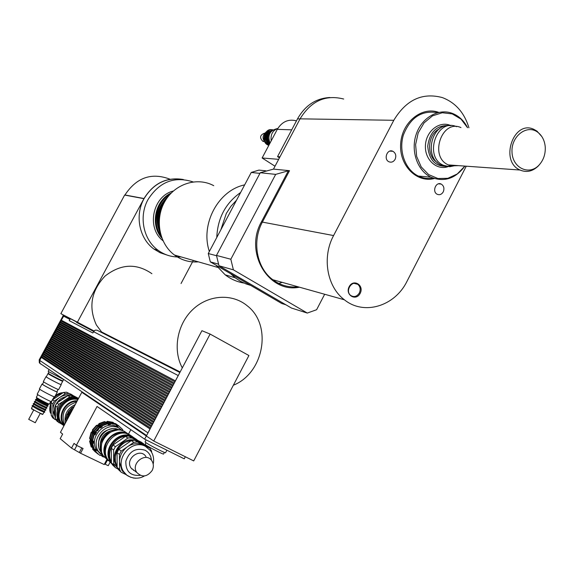 <?xml version="1.0" encoding="UTF-8"?>
<svg xmlns="http://www.w3.org/2000/svg" width="574" height="574" viewBox="0 0 574 574"><rect width="100%" height="100%" fill="white"/><g stroke="black" fill="none" stroke-linecap="round" stroke-linejoin="round"><path stroke-width="0.86" d="M289.511 170.686L288.37 170.787L261.507 221.7L262.383 222.102L289.511 170.686L273.489 169.108L260.259 172.731L275.678 174.381L288.37 170.787M275.678 174.381L230.834 259.24L216.47 255.43L218.981 265.762L233.388 269.83L230.834 259.24M233.388 269.83L307.284 313.06L291.492 308.051L218.981 265.762M324.662 294.261L316.604 309.738L307.284 313.06M466.253 166.195L406.944 281.425C394.833 306.229 363.988 315.757 344.4 299.793C326.965 286.864 321.799 257.26 333.587 235.562L393.8 120.289C406.155 99.811 422.342 92.242 442.36 97.587C455.469 102.603 464.33 112.662 468.936 127.765M360.163 293.371C364.483 285.213 353.405 278.419 349.157 286.691C344.823 294.921 355.973 301.623 360.163 293.371M443.243 191.888C441.686 194.428 439.691 195.232 437.266 194.299C431.777 191.867 435.924 181.233 441.241 184.089C443.91 185.868 444.577 188.466 443.243 191.888M395.106 159.342C393.52 161.904 391.475 162.715 388.957 161.775C383.21 159.292 387.328 148.393 392.91 151.292C395.751 153.122 396.483 155.805 395.106 159.342M467.573 127.729C464.022 120.748 458.949 115.962 452.334 113.372C438.457 108.034 421.703 117.613 416.193 134.345C410.503 151.005 417.427 170.758 430.938 177.187C444.125 182.417 455.447 178.722 464.911 166.101L457.263 173.965L447.885 178.299L437.912 178.528L428.62 174.568L421.208 166.898L416.659 156.458L415.598 144.612L418.181 132.903L424.071 122.879L432.48 115.862L442.303 112.748L452.247 113.903L461.03 119.134L467.552 127.729M359.331 292.984C356.978 296.586 354.136 297.432 350.822 295.531C344.665 291.262 351.891 279.595 357.76 284.302C360.307 286.577 360.831 289.468 359.331 292.984M537.795 132.278C542.093 135.615 544.568 140.415 545.221 146.671C545.652 153.918 543.6 160.053 539.043 165.082C529.142 175.866 512.431 168.01 512.001 152.038C511.068 136.117 527.09 123.97 537.795 132.278M541.813 136.547L536.977 131.116L533.712 129.272C513.364 119.679 499.373 161.416 520.044 170.033C526.588 172.774 532.679 171.418 538.312 165.958L539.653 164.422M458.439 165.642L451.193 165.879L448.423 164.925C428.9 156.989 441.715 118.782 460.951 127.579M455.778 165.448L449.801 166.733L443.573 165.355C423.347 157.125 436.599 117.598 456.545 126.675M453.496 165.29C449.377 167.005 445.316 166.977 441.313 165.197C423.339 158.065 431.39 122.649 450.339 125.67M437.352 162.55C425.973 156.185 427.422 134.036 439.634 128.72M451.049 165.111L450.045 165.549M447.978 166.202C435.838 167.178 429.087 160.498 427.723 146.176C429.797 131.769 436.914 124.91 449.076 125.598M449.535 166.051L448.775 166.374C437.266 171.167 424.552 159.967 425.427 145.487C425.951 130.994 439.813 120.282 450.87 125.649M236.567 200.154L230.899 206.324L226.285 213.485L220.854 229.794M274.257 280.779L275.262 280.413M278.828 283.456L282.164 282.343M265.827 170.808L258.917 170.105L251.247 172.458L208.269 253.529L210.314 261.866L281.719 303.481L285.909 304.794M259.907 173.391L251.247 172.458M216.513 255.717L208.269 253.529M218.486 264.155L210.314 261.866M296.464 120.856C288.435 118.775 282.042 121.616 277.292 129.358L262.124 157.986L275.018 166.223M278.655 159.342L262.124 157.986M216.47 255.43L260.259 172.731M343.683 99.029C325.53 94.387 310.993 100.988 300.073 118.84L273.489 169.108M329.863 97.508C315.994 98.262 305.217 105.379 297.519 118.854L277.543 156.623L279.445 157.85M279.99 156.81L277.543 156.623M213.729 185.675C197.212 176.684 174.826 183.737 164.795 201.56C154.578 219.261 159.113 243.699 174.453 255.021C181.635 260.273 189.599 262.548 198.331 261.852M244.66 184.878C218.22 190.303 200.118 224.233 209.352 251.484M216.054 265.21L225.18 274.824C230.827 279.165 237.076 281.906 243.936 283.054M240.621 192.498C225.575 203.131 217.625 218.127 216.778 237.485M230.64 273.712L235.168 277.773L240.384 281.26L246.002 283.915L250.709 285.407M171.26 192.979C155.102 200.197 149.958 224.972 161.854 238.074M162.959 240.707C146.097 227.943 152.734 195.906 173.334 191.02M170.04 194.277C156.142 202.184 151.701 223.573 161.251 236.395M168.512 196.078C156.716 206.848 154.069 219.533 160.577 234.142M166.568 198.704C158.065 208.147 155.827 218.895 159.845 230.956M163.949 203.117C159.407 210.077 157.828 217.661 159.206 225.862M180.953 256.879C172.566 257.468 164.925 255.251 158.022 250.228C143.306 239.695 138.592 216.434 148.013 199.551C159.385 181.8 174.403 175.924 193.065 181.908M166.833 254.992L160.096 252.725L153.932 249.059C139.317 238.605 134.625 215.537 143.974 198.791C153.287 183.537 166.166 177.093 182.618 179.447M183.364 179.511C166.704 176.77 153.581 183.113 144.009 198.532L77.418 322.201L94.014 330.976M143.643 353.986L143.902 353.498M181.047 283.52L193.309 260.417M124.637 195.067L143.701 198.626L124.637 195.067L60.858 313.662L93.878 331.126M151.909 273.69C136.411 263 120.784 263.803 105.028 276.094C91.173 290.846 88.288 307.147 96.375 324.992L102.258 332.855M121.308 342.578L122.872 342.786M170.026 179.217C151.579 172.2 136.547 177.452 124.945 194.973L124.78 195.095M77.418 322.201L60.858 313.662M233.36 385.226C263.954 373.122 272.557 325.264 247.38 305.906C232.405 293.3 208.599 294.57 192.929 309.393C177.172 324.095 172.53 349.86 182.295 367.898L201.926 330.696L210.113 334.068L248.915 355.528L193.711 460.922L153.732 441.026L210.113 334.068M153.732 441.026L146.341 436.018L182.295 367.898M146.341 436.018L144.626 439.146L184.254 458.827L185.337 456.761M150.051 428.986L41.342 357.437L41.845 356.784M147.697 433.442L150.001 428.965M151.184 426.834L42.232 355.78L42.734 355.119M42.232 355.78L41.73 356.712L150.503 428.017L151.141 426.812M152.318 424.688L43.129 354.115L43.631 353.455M43.129 354.115L42.627 355.048L151.636 425.865L152.275 424.66M153.459 422.536L44.019 352.458L44.521 351.797M44.019 352.458L43.516 353.383L152.77 423.72L153.409 422.514M154.593 420.39L44.916 350.793L45.418 350.133M44.916 350.793L44.413 351.726L153.904 421.567L154.542 420.362M155.726 418.238L45.805 349.136L46.307 348.475M45.805 349.136L45.303 350.068L155.037 419.422L155.676 418.216M156.86 416.093L46.695 347.471L47.197 346.811M46.695 347.471L46.2 348.404L156.171 417.269L156.81 416.071M157.986 413.947L47.592 345.813L48.094 345.153M47.592 345.813L47.09 346.746L157.305 415.124L157.943 413.919M159.12 411.802L48.481 344.156L48.984 343.496M48.481 344.156L47.979 345.082L158.438 412.979L159.077 411.773M160.254 409.657L49.371 342.499L49.873 341.831M49.371 342.499L48.876 343.424L159.572 410.833L160.211 409.628M161.387 407.511L50.268 340.834L50.77 340.174M50.268 340.834L49.766 341.767L160.706 408.688L161.337 407.483M162.521 405.366L51.158 339.177L51.66 338.517M51.158 339.177L50.655 340.109L161.839 406.543L162.471 405.337M163.647 403.221L52.047 337.519L52.55 336.859M52.047 337.519L51.545 338.452L162.966 404.397L163.604 403.199M164.781 401.075L52.937 335.862L53.439 335.202M52.937 335.862L52.435 336.794L164.099 402.259L164.731 401.054M53.942 334.269L165.922 398.916L53.827 334.204L54.336 333.544M53.827 334.204L53.332 335.137L165.233 400.114L165.864 398.908M54.839 332.611L167.048 396.778L54.717 332.547L55.226 331.887M54.717 332.547L54.221 333.48L166.36 397.969L166.998 396.77M168.175 394.654L55.606 330.889L56.116 330.229M55.606 330.889L55.111 331.822L167.493 395.83L168.125 394.625M56.618 329.297L169.308 392.501L56.503 329.239L57.005 328.572M56.503 329.239L56.001 330.165L168.62 393.685L169.251 392.487M57.508 327.639L170.435 390.363L57.393 327.582L57.895 326.915M57.393 327.582L56.891 328.507L169.753 391.547L170.385 390.349M58.397 325.989L171.569 388.225L58.397 325.989L58.785 325.264M58.283 325.924L57.78 326.857L170.88 389.409L171.511 388.211M59.287 324.332L172.695 386.087L59.172 324.274L59.674 323.607M59.172 324.274L58.67 325.2L172.006 387.271L172.645 386.072M173.822 383.956L60.055 322.617L60.564 321.949M60.055 322.617L59.56 323.542L173.14 385.132L173.771 383.934M174.948 381.818L60.944 320.959L174.948 381.818M60.944 320.959L60.449 321.892L174.266 382.994L174.898 381.796M64.116 315.384L61.339 320.235L175.393 380.856L178.55 375.001M95.076 434.87L94.358 434.324L95.37 432.409L95.076 431.885L96.095 432.954L95.076 434.87L93.706 434.468L92.213 440.452L93.497 441.184L93.512 443.279L92.227 443.272L93.806 448.94L95.176 449.263L96.217 450.97L95.076 449.715M94.495 449.255L94.904 449.93L94.036 449.119M93.763 433.872L93.045 433.334L94.057 431.426L93.763 430.902L94.775 431.964L93.763 433.872L92.392 433.47L90.907 439.44L92.184 440.172L92.199 442.26L90.929 442.253L92.5 447.907L93.476 448.222M96.217 450.97L95.607 451.551L95.212 451.236L95.499 450.396M94.904 449.93L94.294 450.511L93.899 450.195L94.186 449.363M93.175 448.222L93.569 448.875L92.959 449.456L92.708 448.072M93.569 448.875L92.859 448.308M93.44 430.966L92.436 429.904L93.44 430.966L92.428 432.868L91.072 432.466L89.58 438.414L90.857 439.146L90.871 441.227L89.601 441.227L91.173 446.859L92.156 447.175M93.512 443.279L92.794 442.719L92.78 440.839M92.199 442.26L91.488 441.707L91.474 439.828M92.227 443.272L92.794 442.719M90.929 442.253L91.488 441.707M90.871 441.227L90.168 440.674L90.147 438.801M89.601 441.227L90.168 440.674M96.095 432.954L95.37 432.409M94.775 431.964L94.057 431.426M93.706 434.468L94.358 434.324M92.392 433.47L93.045 433.334M92.428 432.868L91.718 432.33L92.723 430.428M91.072 432.466L91.718 432.33M99.761 427.486L101.533 426.274L101.634 425.571L102.258 426.805L100.493 428.017L99.245 427.214L95.076 431.885M102.258 426.805L101.533 426.274M98.434 426.518L100.199 425.305L100.299 424.609L100.924 425.836L99.158 427.042L97.917 426.245L93.763 430.902M100.924 425.836L100.199 425.305M100.493 428.017L99.245 427.214M99.158 427.042L97.917 426.245M99.575 424.853L97.81 426.059L96.97 425.549L96.576 425.262L97.092 425.535L98.85 424.329L98.95 423.634L99.575 424.853L98.85 424.329M97.81 426.059L97.092 425.535M107.905 424.021L109.577 423.87L110.079 423.217L110.316 424.394L108.278 424.588L107.324 423.476L101.634 425.571M110.316 424.394L109.577 423.87M106.556 423.067L108.221 422.916L108.723 422.263L108.96 423.433L107.474 423.576M108.96 423.433L108.221 422.916M106.879 423.562L105.982 422.521L100.299 424.609M105.523 422.608L104.612 421.553L98.95 423.634M107.754 421.581L107.589 422.464L106.85 421.947L107.352 421.302L113.006 422.321L107.352 421.302M107.589 422.464L106.104 422.608M105.186 422.098L106.85 421.947M116.292 425.305L118.553 425.714L118.079 426.353L116.314 425.478L115.761 424.243L110.079 423.217M118.079 426.353L117.326 425.822M116.206 424.746L117.175 424.753L116.701 425.391L116.271 425.176M116.701 425.391L116.257 425.076M114.857 423.928L114.391 423.289L108.723 422.263M113.465 422.966L113.415 422.608M114.829 423.763L115.374 423.497L115.51 424.15M122.664 430.737L122.707 429.567L118.553 425.714M116.945 424.581L115.783 423.784M116.257 424.093L115.374 423.497M105.013 421.84L99.345 423.921M96.97 425.549L92.823 430.199M96.576 425.262L92.436 429.904M91.46 432.76L89.967 438.715M92.572 449.141L95.399 452.018M92.959 449.456L96.073 452.534M89.989 441.528L91.567 447.168M108.307 422.808L106.434 422.887M100.263 424.875L98.068 426.324M93.835 431.024L92.579 433.435M91.194 439.67L91.295 441.894M100.995 455.168L101.77 455.77M100.888 455.476L100.486 455.082M118.33 425.549L117.175 424.753M117.648 425.061L116.766 424.466M114.8 423.576L109.132 422.55M106.384 422.808L100.694 424.896M98.312 426.532L94.158 431.196M92.787 433.772L91.295 439.741M93.899 450.195L96.733 453.08M94.294 450.511L97.401 453.596M91.316 442.561L92.895 448.215M109.699 423.712L107.754 423.799M101.598 425.779L99.352 427.271M95.119 431.964L93.835 434.439M92.457 440.638L92.636 443.573M95.607 451.551L99.819 455.376L100.665 455.003L102.437 455.864L102.222 456.531L104.841 457.248M102.222 456.531L101.742 455.526M119.026 426.023L118.136 425.427M116.17 424.53L110.488 423.504M107.733 423.763L102.028 425.865M99.639 427.501L95.471 432.179M94.1 434.762L92.601 440.753M95.212 451.236L98.054 454.127M92.622 443.58L94.201 449.255M119.629 428.469L117.024 426.769C104.432 419.608 88.159 438.199 96.726 450.088L100.586 453.998M91.632 432.344L92.658 430.299M97.063 425.521L98.025 424.889M122.463 430.679L118.854 428.053C106.226 420.871 89.888 439.541 98.484 451.473L103.679 456.165M112.073 428.749C102.194 430.658 97.738 436.627 98.699 446.651M80.554 453.238L71.542 448.107L74.053 443.386L76.385 445.288L83.072 448.502L80.554 453.238L104.195 464.56L106.685 459.86L108.235 460.606M110.1 462.185L108.242 465.693L104.533 463.921M146.291 435.996L81.817 392.286L60.464 432.308L62.638 434.08L60.191 438.665L71.542 448.107M130.843 429.675L128.504 434.095M121.487 418.69L122.527 419.214M144.626 439.146L97.042 406.464L76.385 445.288M81.817 392.286L84.378 393.577M145.975 442.697L145.122 444.312L145.839 444.958C149.125 447.34 163.934 454.902 163.568 454.027L164.415 452.42M146.148 439.899L145.078 441.915L145.875 442.626C149.527 445.245 165.986 453.668 165.57 452.707L166.891 450.195M48.926 371.852L48.216 373.179L48.575 373.487C50.67 374.994 63.226 381.437 62.918 380.849L63.621 379.536M49.113 369.556L48.187 371.285L48.582 371.629L64.195 379.758M41.457 357.502L42.096 356.949M41.73 357.638L150.079 428.936M42.354 355.837L42.993 355.284M42.62 355.973L151.213 426.783M43.244 354.172L43.889 353.62M43.516 354.316L152.347 424.638M44.133 352.515L44.779 351.962M44.406 352.651L153.48 422.493M45.03 350.85L45.676 350.298M45.303 350.994L154.614 420.347M45.92 349.193L46.566 348.633M46.193 349.329L155.741 418.202M46.817 347.535L47.463 346.976M47.082 347.672L156.874 416.057M47.707 345.871L48.352 345.311M47.979 346.014L158.008 413.911M48.596 344.213L49.249 343.654M48.869 344.357L159.142 411.766M49.486 342.556L50.139 341.989M49.759 342.692L160.268 409.621M50.383 340.899L51.029 340.332M50.648 341.035L161.402 407.483M51.273 339.241L51.925 338.674M51.545 339.377L162.535 405.337M52.162 337.584L52.815 337.017M52.435 337.72L163.662 403.199M53.052 335.926L53.705 335.352M53.325 336.063L164.795 401.054M54.214 334.405L54.595 333.695M55.104 332.748L55.491 332.037M55.728 330.954L56.381 330.38M55.994 331.098L168.182 394.639M56.883 329.44L57.271 328.723M57.773 327.783L58.161 327.065M58.663 326.125L59.05 325.408M59.553 324.475L59.94 323.75M60.177 322.674L60.83 322.093M60.442 322.818L173.822 383.949M40.754 364.052L39.879 363.306L39.728 360.436L41.342 357.437M61.332 321.167L61.719 320.443M61.066 321.024L61.454 320.299M179.87 372.483L97.365 330.351L95.851 330.057L94.638 330.473L92.823 332.956L69.21 320.629L70.394 318.706M76.349 321.856L76.55 322.401L93.648 331.449M63.506 315.061L39.175 359.884L39.326 362.754L39.864 363.285M274.15 135.292L276.202 131.424M271.215 140.831C270.376 134.689 272.578 130.549 277.83 128.411M269.974 143.177C267.333 135.242 269.744 130.391 277.206 128.619M267.506 144.705L267.175 144.583C261.4 139.417 261.744 134.711 268.209 130.456M269.737 143.622C266.616 138.047 267.606 133.52 272.7 130.054M269.572 143.923C265.712 139.41 266.013 135.191 270.469 131.267M268.711 144.067C264.578 139.604 264.786 135.321 269.328 131.231M267.577 143.995C263.459 139.547 263.667 135.277 268.187 131.195M263.918 141.584L262.906 141.34C259.426 137.825 259.9 135.12 264.341 133.225M111.837 463.828L107.905 459.767C98.785 447.053 116.206 427.106 129.631 434.733L132.759 436.85M110.94 462.443L109.433 460.972M135.507 438.773L132.372 436.656C118.883 428.986 101.368 449.062 110.531 461.84L111.5 463.182M111.378 461.991L111.169 461.668C103.463 450.891 115.632 433.033 128.554 436.046M129.179 436.175L130.628 436.584M152.153 470.493C147.159 476.994 142.043 477.654 136.791 472.459C130.355 463.455 145.94 451.444 151.837 460.8C153.724 463.778 153.825 467.014 152.153 470.493M135.091 471.154L131.037 468.04C124.658 459.128 140.078 447.282 145.918 456.531M137.351 441.973L134.89 440.244L147.317 446.385L149.836 448.143L137.351 441.973L133.814 442.332L121.236 451.085L118.84 449.299L131.36 440.595L133.814 442.332M151.586 452.255L151.586 451.099L149.836 448.143M133.082 477.97L135.701 478.25M121.322 472.337L118.129 469.295L121.322 472.337L126.28 474.712M119.521 469.374L117.139 467.487L117.074 452.635L119.464 454.443L119.521 469.374L120.518 471.182M131.324 437.732L128.92 436.046L141.218 442.131L143.679 443.846L131.324 437.732L127.823 438.084L115.388 446.708L113.049 444.965L125.433 436.384L127.823 438.084M113.702 464.775L111.385 462.938L111.306 448.258L113.63 450.023L113.702 464.775L114.685 466.562L112.361 464.718L115.482 467.702L117.892 468.908M122.513 471.161L123.683 471.72M112.361 464.718L111.385 462.938M111.306 448.258L113.049 444.965M125.433 436.384L128.92 436.046M117.139 467.351L113.781 463.72M127.406 437.79L132.106 438.134M114.685 466.562L115.482 467.702M115.388 446.708L113.63 450.023M145.143 446.206L144.942 445.819M144.447 444.965L143.679 443.846M124.106 472.316L123.044 471.835M117.132 466.031C111.299 456.273 119.887 441.076 131.489 440.567M136.26 440.918L141.835 443.673M144.124 445.338L144.942 446.113M117.074 452.635L118.84 449.299M118.129 469.295L117.139 467.487M131.36 440.595L134.89 440.244M126.086 474.49L121.875 470.25L119.492 461.912C119.686 455.627 122.362 450.554 127.536 446.701C132.917 443.221 138.269 442.676 143.608 445.065M119.464 454.443L121.236 451.085M117.139 466.454C108.371 455.691 121.236 436.484 134.617 440.244M135.148 440.373L137.896 441.413M133.914 470.25L133.477 470.407M115.41 460.585C114.692 449.743 119.607 443.128 130.162 440.739M131.59 437.366L135.105 438.565L138.169 440.624M132.271 468.987L131.912 469.152M111.37 459.939L111.32 450.949M115.266 443.437L123.087 438.012M129.638 436.398L133.921 437.74L136.332 439.246M111.378 461.912C105.673 452.032 114.269 436.922 125.9 436.297M110.861 462.328L108.185 459.989M107.625 459.308L106.936 458.332C98.52 446.615 113.666 427.817 126.703 433.671M127.693 434.181L130.198 435.795M110.667 462.056L108.601 460.319M107.374 458.863L107.073 458.439M105.071 453.962C103.951 442.102 109.218 435.035 120.877 432.753M111.313 462.953L106.391 458.303C97.408 445.797 114.542 426.181 127.751 433.693L129.265 434.561M108.084 460.456L103.471 456C94.538 443.566 111.564 424.086 124.709 431.562L127.937 433.786M106.857 458.985L104.325 456.674M101.498 451.221C100.299 439.361 105.551 432.33 117.24 430.12M105.903 458.253L103.643 456.136M103.263 455.663L102.588 454.701C94.308 443.2 109.182 424.782 121.989 430.55M100.651 449.994C98.843 438.077 103.901 431.304 115.826 429.661M101.584 452.857L100.579 451.508C92.816 440.767 107.159 423.741 118.825 429.747M77.282 400.774C65.716 399.999 56.74 415.318 63.362 424.581L64.058 425.556M76.973 401.362C65.91 400.968 57.608 415.59 63.922 424.416L64.345 425.025M63.886 425.886L61.267 422.923C53.87 412.677 65.737 396.125 77.921 399.59M62.681 424.043L63.692 425.069M69.253 412.519L68.385 411.709L69.253 412.519L68.055 414.765L66.957 414.392L65.63 419.723L66.706 420.599M66.189 421.574L66.175 420.039M70.516 413.467L69.82 412.778L70.53 413.431M69.318 415.712L68.959 415.447L70.157 413.201M69.267 415.806L68.378 415.468L68.959 415.447M68.055 414.765L67.531 414.363L68.729 412.132M66.957 414.392L67.531 414.363M73.4 408.064L72.116 407.569L68.385 411.709M72.554 407.884L74.032 406.873M72.41 407.777L68.679 411.924M67.244 414.615L65.917 419.946M72.137 410.424L70.107 413M72.704 409.355L69.82 412.778M68.672 415.691L67.675 418.783M68.378 415.468L67.172 419.73M73.027 408.753C69.547 411.737 67.56 415.461 67.065 419.924M75.273 404.541C67.28 408.466 63.958 414.693 65.3 423.232M66.182 421.244L66.103 420.017M67.129 414.385L68.45 411.788M72.252 407.662L74.297 406.37M76.579 402.094C64.783 405.832 60.744 413.402 64.46 424.81M96.045 432.918L96.669 432.208M97.645 430.909L99.094 428.254M78.487 398.521L66.577 392.2L78.552 398.399M63.492 392.451L65.285 393.721L54.351 401.061L52.607 399.755L63.492 392.451L66.577 392.2M51.086 402.596L52.822 403.917L52.98 416.738L51.237 415.368L51.086 402.596L52.607 399.755M51.237 415.368L52.822 417.929L56.309 420.161M75.818 398.105L71.04 395.343L78.279 398.916C66.024 392.594 51.064 410.058 59.215 421.302L62.516 424.789M62.157 402.015L58.72 404.326L56.934 402.991L67.933 395.601L69.763 396.899L66.448 399.131M57.285 416.509L57.321 420.175L55.549 418.776L55.398 405.861L57.178 407.21L57.221 411.127M55.549 418.776L57.142 421.359L61.913 424.229M72.884 396.634L69.763 396.899M58.72 404.326L57.178 407.21M57.321 420.175L58.928 422.773M62.774 424.351L64.231 425.241M55.398 405.861L56.934 402.991M67.933 395.601L71.04 395.343M67.23 396.003L61.196 398.385C54.831 403.4 52.908 409.535 55.413 416.789M77.146 398.342L73.163 396.369M76.163 397.682L73.874 396.211C69.181 394.08 64.503 394.474 59.825 397.387C55.334 400.623 53.023 404.935 52.901 410.331L55.506 418.202M52.98 416.738L54.566 419.314M54.351 401.061L52.822 403.917M68.378 393.47L65.285 393.721M75.172 397.143L74.527 396.562M64.231 397.804L59.265 401.197M55.248 409.965L55.248 412.304M78.15 399.16C65.859 394.087 52.277 411.199 60.098 421.998L63.915 425.836M77.87 399.576C65.981 394.79 52.959 411.314 60.507 421.725L60.815 422.177M61.648 423.225L63.721 425.104M62.028 380.569L61.884 380.827C62.114 381.401 48.381 374.234 48.819 374.011L48.962 373.746M61.963 380.691L62.702 381.258C62.961 381.904 47.506 373.839 48.001 373.581L48.898 373.868M62.695 381.265L60.959 384.508C61.203 385.183 45.741 377.118 46.257 376.838L48.001 373.581M61.009 384.422L61.246 384.659C61.504 385.355 45.432 376.982 45.97 376.695L46.307 376.745M61.239 384.666L58.634 389.545C58.864 390.284 42.792 381.911 43.344 381.581L45.97 376.695M58.103 389.437L56.869 391.748C57.077 392.465 41.959 384.594 42.49 384.264L43.732 381.94M56.941 391.619L57.321 391.985C57.544 392.745 41.464 384.379 42.031 384.028L42.562 384.121M54.437 396.871C52.55 396.491 38.81 389.222 39.405 388.914L39.412 388.907M51.136 401.563C48.776 400.91 36.621 394.438 37.195 394.13L39.785 389.294M44.069 412.161L42.835 414.263C38.896 412.785 35.136 410.833 31.541 408.415L31.484 408.279M31.692 408.889L42.333 414.421M43.875 412.125C39.828 410.539 36.105 408.595 32.696 406.306M50.842 401.463L49.335 404.074C48.295 404.096 37.131 398.299 36.427 397.373L36.363 397.237M48.202 404.426L48.094 404.462C44.184 402.926 40.417 400.975 36.801 398.6L36.758 398.464M48.202 404.448L47.807 405.172C47.922 405.832 35.875 399.576 36.341 399.217L36.736 398.485M47.219 406.005C43.158 404.39 39.405 402.439 35.954 400.135M47.348 406.033L46.716 407.21C46.824 407.884 34.77 401.635 35.251 401.262L35.889 400.071M46.107 408.042C42.053 406.442 38.307 404.491 34.87 402.195M46.257 408.078L45.626 409.255C45.719 409.936 33.672 403.687 34.153 403.307L34.792 402.116M44.987 410.087C40.941 408.487 37.202 406.543 33.787 404.247M45.159 410.116L44.535 411.293C44.621 411.996 32.567 405.746 33.055 405.344L33.062 405.337M40.115 413.675L35.265 422.737L28.7 419.343L33.557 410.274M344.4 299.793L272.793 279.717C280.37 285.343 288.787 287.703 298.035 286.799C288.801 287.696 280.377 285.335 272.786 279.717C256.693 267.993 251.749 241.467 262.383 222.102L333.587 235.562M261.507 221.7C243.871 252.402 268.596 293.666 299.441 287.194M430.938 177.187L418.36 176.067C423.081 178.335 428.003 179.023 433.126 178.127C428.017 179.009 423.088 178.32 418.36 176.067C405.33 169.882 398.399 151.22 403.371 135.041C410.31 117.483 421.689 110.029 437.517 112.683M438.78 112.382C421.746 106.025 401.793 122.298 400.659 143.873C399.081 165.42 416.71 183.178 434.331 178.543M291.707 129.839L277.292 129.358M300.073 118.84L393.8 120.289M300.037 118.897L297.519 118.854M144.009 198.532L124.945 194.973M105.214 464.237L107.36 460.183M74.656 449.6L76.837 445.503M79.456 452.334L81.809 447.899M39.728 360.436L147.956 432.846M93.519 331.657L178.198 375.539M63.549 316.123L69.87 319.402M39.175 359.884L39.8 360.307M62.824 315.901L63.484 316.245M140.221 475.358C130.348 476.097 125.562 471.347 125.85 461.123C129.365 451.2 135.744 447.562 144.992 450.203C148.86 452.269 150.998 455.613 151.4 460.219M153.193 464.072C154.234 459.135 153.38 454.701 150.625 450.762L145.43 446.342C131.984 438.708 114.491 458.87 123.618 471.627L126.782 475.129L130.908 477.367M68.521 393.161L72.798 395.307M51.222 413.703C48.281 403.113 52.205 396.139 62.996 392.788M354.058 283.369L357.76 284.302M441.241 184.089L438.522 183.831M392.91 151.292L389.818 151.113M539.043 165.082L538.312 165.958M520.044 170.033L448.423 164.925M451.193 165.879L446.464 166.36M443.573 165.355L441.313 165.197M449.227 166.08L448.775 166.374M174.453 255.021L217.682 267.384M225.18 274.824L235.168 277.773M153.932 249.059L158.022 250.228M180.15 371.959L101.218 331.758M96.726 450.088L98.484 451.473M39.879 363.306L146.614 435.501M269.593 143.895C265.891 138.291 266.716 133.785 272.083 130.37M269.263 144.512C264.384 137.559 265.611 132.68 272.951 129.889M269.012 144.985C261.026 141.261 266.63 127.887 272.966 129.882M268.833 145.322C260.015 142.89 264.801 127.6 271.861 129.846M263.818 141.391L262.906 141.34M110.531 461.84L107.905 459.767M131.037 468.04L136.791 472.459M121.875 470.25L123.618 471.627C125.075 475.674 135.442 481.349 144.418 475.961M106.391 458.303L103.471 456M101.246 452.032L100.579 451.508M61.267 422.923L63.362 424.581M56.431 420.355L58.211 421.768M55.039 417.528L55.484 417.879M52.112 416.932L53.856 418.31M70.58 393.958L72.697 395.256M51.222 413.746C47.405 411.127 51.029 392.874 63.126 392.702M59.215 421.302L60.098 421.998M63.922 424.416L64.446 424.832M42.031 384.028L39.405 388.914M57.321 391.992L54.982 396.361M54.171 396.785L53.748 397.581M42.211 414.464L42.835 414.263M31.728 409.032L31.541 408.415M32.596 406.205L31.477 408.286M37.748 394.647L36.356 397.244M48.094 404.462L49.335 404.074M36.801 398.6L36.427 397.373M47.829 405.136C47.111 405.395 51.258 408.301 40.539 402.905C31.979 398.134 36.836 399.863 36.37 399.174M46.738 407.174C46.042 407.447 50.146 410.345 39.355 404.914C30.953 400.2 35.717 401.893 35.272 401.219M45.647 409.219C44.916 409.463 49.099 412.397 38.358 407.023C29.748 402.187 34.67 403.96 34.182 403.257M33.694 404.161L33.055 405.344M44.557 411.257C43.846 411.522 47.965 414.428 37.217 409.054C28.722 404.268 33.536 405.99 33.084 405.294"/></g></svg>
